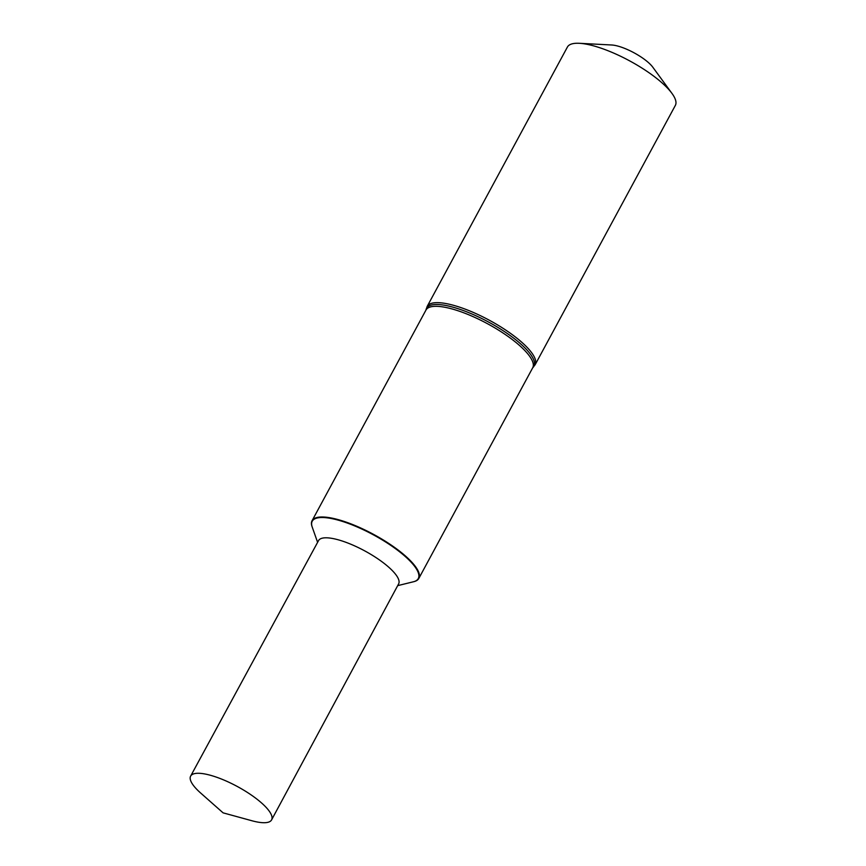 <?xml version="1.0" encoding="UTF-8"?>
<svg xmlns="http://www.w3.org/2000/svg" width="866" height="866" viewBox="0 0 866 866"><rect width="100%" height="100%" fill="white"/><g stroke="black" fill="none" stroke-linecap="round" stroke-linejoin="round"><path stroke-width="1.3" d="M413.677 581.714A60.674 17.233 -151.6 0 0 413.916 581.649A60.674 17.233 -151.6 0 0 418.808 578.445A60.674 17.233 -151.6 0 0 373.636 534.419A60.674 17.233 -151.6 0 0 312.063 520.726A60.674 17.233 -151.6 0 0 312.052 526.571A60.674 17.233 -151.6 0 0 312.139 526.809M397.689 585.643L413.439 581.768A60.284 17.125 -151.6 0 0 373.408 534.842A60.284 17.125 -151.6 0 0 312.215 527.048L312.052 526.571M535.101 364.792L675.361 105.392A61.356 17.428 -151.6 0 0 671.962 93.398A61.356 17.428 -151.6 0 0 579.311 43.3A61.356 17.428 -151.6 0 0 567.414 47.035L427.165 306.423A61.356 17.428 -151.6 0 1 489.42 320.279A61.356 17.428 -151.6 0 1 535.101 364.792L532.731 367.736A61.01 17.331 -151.6 0 0 488.478 322.011A61.01 17.331 -151.6 0 0 425.996 309.996L427.165 306.423M671.962 93.398L652.845 67.256A27.268 7.74 -151.6 0 0 611.656 44.989L579.311 43.3M413.916 581.649L413.439 581.768A60.284 17.125 -151.6 0 0 373.408 534.842A60.284 17.125 -151.6 0 0 312.215 527.048L317.606 542.343M271.599 819.875L398.62 583.9A45.508 12.925 -151.6 0 0 364.738 550.884A45.508 12.925 -151.6 0 0 318.547 540.601L190.639 776.109A46.017 13.066 -151.6 0 0 200.685 793.05L223.092 812.849L251.919 820.752A46.017 13.066 -151.6 0 0 271.599 819.875A46.017 13.066 -151.6 0 0 251.67 795.28A46.017 13.066 -151.6 0 0 190.639 776.109M418.808 578.445L532.72 367.769A60.674 17.233 -151.6 0 0 487.547 323.754A60.674 17.233 -151.6 0 0 425.975 310.05L312.063 520.726"/></g></svg>

